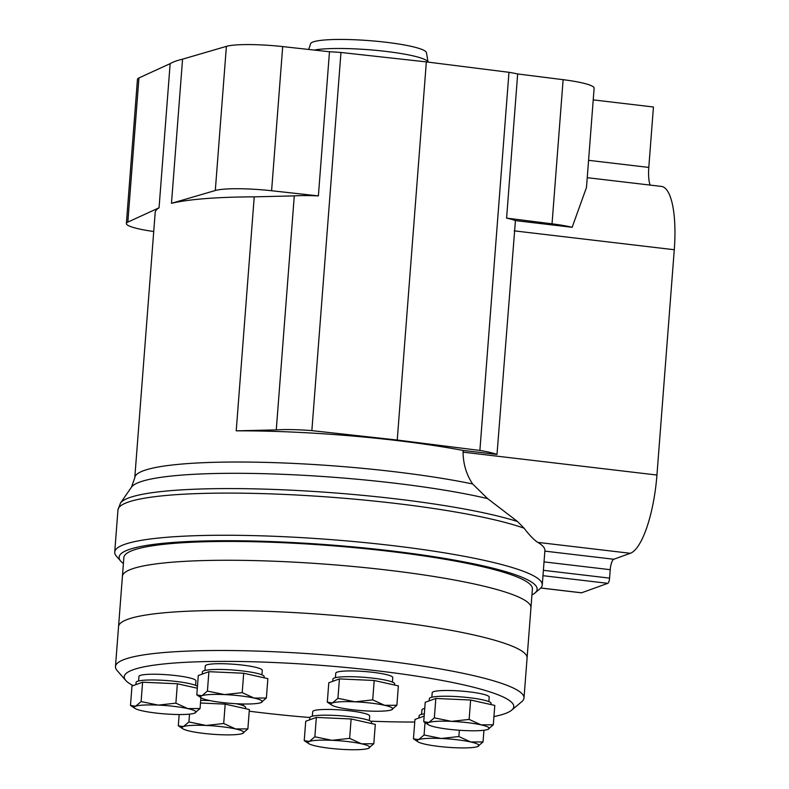 <?xml version="1.0" encoding="UTF-8"?>
<svg xmlns="http://www.w3.org/2000/svg" width="789" height="789" viewBox="0 0 789 789"><rect width="100%" height="100%" fill="white"/><g stroke="black" fill="none" stroke-linecap="round" stroke-linejoin="round"><path stroke-width="1.18" d="M423.732 721.679L425.222 702.299L435.834 698.462L470.629 700.021L494.792 705.415L493.303 724.805L481.004 724.844L469.13 719.41L451.525 721.363L434.344 717.852L428.831 722.497L423.732 721.679L428.23 724.657A30.968 4.192 4.4 0 1 428.831 722.497A30.968 4.192 4.4 0 1 451.525 721.363A30.968 4.192 4.4 0 1 481.004 724.844A30.968 4.192 4.4 0 1 488.233 729.273A30.968 4.192 4.4 0 1 487.789 729.46L493.303 724.805M425.034 722.546L424.078 734.983L418.555 739.638L413.456 738.82L414.955 719.43L424.157 716.106M304.229 740.644L305.728 721.254L316.34 717.418L351.125 718.976L375.298 724.381L373.808 743.761L361.51 743.8L349.635 738.366L332.031 740.319L314.85 736.808L309.327 741.453L304.229 740.644L308.736 743.613A30.968 4.192 4.4 0 1 309.327 741.453A30.968 4.192 4.4 0 1 332.031 740.319A30.968 4.192 4.4 0 1 361.51 743.8A30.968 4.192 4.4 0 1 368.729 748.238A30.968 4.192 4.4 0 1 368.285 748.416L373.808 743.761M200.485 703.009L225.19 704.123L249.363 709.518L247.874 728.908L235.576 728.937L223.701 723.513L206.097 725.456L188.916 721.945L183.393 726.6L178.294 725.781L182.792 728.76A30.968 4.192 4.4 0 1 183.393 726.6A30.968 4.192 4.4 0 1 206.097 725.456A30.968 4.192 4.4 0 1 235.576 728.937A30.968 4.192 4.4 0 1 242.795 733.375A30.968 4.192 4.4 0 1 242.351 733.553L247.874 728.908M142.592 682.209L141.103 701.589L135.58 706.244L130.491 705.425L131.98 686.035L142.592 682.209L177.377 683.767L197.319 688.215M196.806 694.902L198.295 675.522L208.907 671.686L243.702 673.244L267.865 678.639L266.376 698.028L254.078 698.068L242.203 692.634L224.599 694.586L207.418 691.075L201.905 695.72L196.806 694.902L201.303 697.88A30.968 4.192 4.4 0 1 201.905 695.72A30.968 4.192 4.4 0 1 224.599 694.586A30.968 4.192 4.4 0 1 254.078 698.068A30.968 4.192 4.4 0 1 261.307 702.496A30.968 4.192 4.4 0 1 260.853 702.683L266.376 698.028M327.307 702.141L328.796 682.751L339.418 678.915L374.203 680.483L398.376 685.878L396.887 705.267L384.588 705.297L372.714 699.873L355.109 701.825L337.929 698.304L332.406 702.96L327.307 702.141L331.804 705.119A30.968 4.192 4.4 0 1 332.406 702.96A30.968 4.192 4.4 0 1 355.109 701.825A30.968 4.192 4.4 0 1 384.588 705.297A30.968 4.192 4.4 0 1 391.808 709.735A30.968 4.192 4.4 0 1 391.364 709.913L396.887 705.267M133.154 685.611A195.337 26.451 4.4 0 1 125.796 680.473A195.337 26.451 4.4 0 1 133.065 669.772A195.337 26.451 4.4 0 1 362.447 669.141A195.337 26.451 4.4 0 1 511.676 710.169A195.337 26.451 4.4 0 1 493.934 716.59M414.748 722.043A195.337 26.451 4.4 0 1 370.613 721.185M309.86 717.517A195.337 26.451 4.4 0 1 249.235 711.205M335.424 677.692L335.769 673.175A28.591 3.866 4.4 0 1 337.061 672.159A28.591 3.866 4.4 0 1 368.71 671.873A28.591 3.866 4.4 0 1 392.774 677.564L392.429 682.071M204.923 670.453L205.268 665.946A28.591 3.866 4.4 0 1 206.56 664.93A28.591 3.866 4.4 0 1 238.209 664.634A28.591 3.866 4.4 0 1 262.273 670.325L261.928 674.842M138.608 680.976L138.953 676.469A28.591 3.866 4.4 0 1 140.245 675.443A28.591 3.866 4.4 0 1 171.894 675.157A28.591 3.866 4.4 0 1 195.958 680.848L195.603 685.365M312.345 716.185L312.7 711.678A28.591 3.866 4.4 0 1 313.983 710.662A28.591 3.866 4.4 0 1 345.641 710.376A28.591 3.866 4.4 0 1 369.696 716.067L369.351 720.574M421.573 714.37L421.928 709.853A28.591 3.866 4.4 0 1 423.22 708.838A28.591 3.866 4.4 0 1 424.748 708.423M431.849 697.229L432.194 692.722A28.591 3.866 4.4 0 1 433.486 691.706A28.591 3.866 4.4 0 1 465.135 691.411A28.591 3.866 4.4 0 1 489.2 697.111L488.855 701.618M125.796 680.473L117.097 670.512A204.874 27.733 4.4 0 1 115.47 666.587A204.874 27.733 4.4 0 1 124.721 659.288A204.874 27.733 4.4 0 1 351.549 657.227A204.874 27.733 4.4 0 1 524.004 698.018A204.874 27.733 4.4 0 1 521.795 701.648L511.676 710.169M127.798 619.286A204.874 27.733 4.4 0 1 354.626 617.215A204.874 27.733 4.4 0 1 527.082 658.016A204.874 27.733 -175.6 0 0 354.626 617.215A204.874 27.733 -175.6 0 0 127.798 619.286A204.874 27.733 -175.6 0 0 118.547 626.574A204.874 27.733 4.4 0 1 127.798 619.286M332.761 681.321L332.928 679.112A30.968 4.192 4.4 0 1 334.329 678.007A30.968 4.192 4.4 0 1 368.611 677.702A30.968 4.192 4.4 0 1 394.678 683.866L394.589 685.03M429.177 700.869L429.344 698.659A30.968 4.192 4.4 0 1 430.745 697.555A30.968 4.192 4.4 0 1 465.037 697.239A30.968 4.192 4.4 0 1 491.103 703.413L491.014 704.577M418.91 718L419.077 715.791A30.968 4.192 4.4 0 1 420.478 714.686A30.968 4.192 4.4 0 1 424.334 713.887M309.683 719.824L309.85 717.615A30.968 4.192 4.4 0 1 311.251 716.511A30.968 4.192 4.4 0 1 345.533 716.195A30.968 4.192 4.4 0 1 371.609 722.369L371.511 723.533M200.692 700.326A30.968 4.192 4.4 0 1 209.963 700.612M236.207 703.719A30.968 4.192 4.4 0 1 245.665 707.506L245.576 708.67M135.935 684.605L136.102 682.396A30.968 4.192 4.4 0 1 137.503 681.301A30.968 4.192 4.4 0 1 169.152 680.749A30.968 4.192 4.4 0 1 197.457 686.4M202.25 674.092L202.418 671.883A30.968 4.192 4.4 0 1 203.818 670.778A30.968 4.192 4.4 0 1 238.11 670.463A30.968 4.192 4.4 0 1 264.177 676.627L264.088 677.8M374.203 680.483L372.714 699.873M339.418 678.915L337.929 698.304M391.364 709.913A30.968 4.192 4.4 0 1 368.66 711.047A30.968 4.192 4.4 0 1 339.181 707.575A30.968 4.192 4.4 0 1 331.804 705.119M243.702 673.244L242.203 692.634M208.907 671.686L207.418 691.075M260.853 702.683A30.968 4.192 4.4 0 1 238.16 703.818A30.968 4.192 4.4 0 1 208.681 700.336A30.968 4.192 4.4 0 1 201.303 697.88M200.899 697.614L200.061 708.552L187.762 708.581L175.888 703.157L158.283 705.11L141.103 701.589M194.538 713.197A30.968 4.192 4.4 0 1 171.844 714.331A30.968 4.192 4.4 0 1 142.365 710.859A30.968 4.192 4.4 0 1 134.988 708.404A30.968 4.192 4.4 0 1 135.58 706.244A30.968 4.192 4.4 0 1 158.283 705.11A30.968 4.192 4.4 0 1 187.762 708.581A30.968 4.192 4.4 0 1 194.982 713.019A30.968 4.192 4.4 0 1 194.538 713.197L200.061 708.552M177.377 683.767L175.888 703.157M130.491 705.425L134.988 708.404M225.19 704.123L223.701 723.513M189.518 714.134L188.916 721.945M179.162 714.528L178.294 725.781M242.351 733.553A30.968 4.192 4.4 0 1 219.648 734.687A30.968 4.192 4.4 0 1 190.169 731.216A30.968 4.192 4.4 0 1 182.792 728.76M351.125 718.976L349.635 738.366M316.34 717.418L314.85 736.808M368.285 748.416A30.968 4.192 4.4 0 1 345.582 749.55A30.968 4.192 4.4 0 1 316.103 746.069A30.968 4.192 4.4 0 1 308.736 743.613M483.933 730.259L483.036 741.946L470.737 741.976L458.863 736.541L441.258 738.494L424.078 734.983M477.513 746.591A30.968 4.192 4.4 0 1 454.809 747.725A30.968 4.192 4.4 0 1 425.33 744.244A30.968 4.192 4.4 0 1 417.963 741.788A30.968 4.192 4.4 0 1 418.555 739.638A30.968 4.192 4.4 0 1 441.258 738.494A30.968 4.192 4.4 0 1 470.737 741.976A30.968 4.192 4.4 0 1 477.956 746.414A30.968 4.192 4.4 0 1 477.513 746.591L483.036 741.946M459.346 730.259L458.863 736.541M413.456 738.82L417.963 741.788M470.629 700.021L469.13 719.41M435.834 698.462L434.344 717.852M487.789 729.46A30.968 4.192 4.4 0 1 465.086 730.594A30.968 4.192 4.4 0 1 435.607 727.113A30.968 4.192 4.4 0 1 428.23 724.657M131.664 569.066A204.874 27.733 -175.6 0 0 122.413 576.355A204.874 27.733 4.4 0 1 131.664 569.066A204.874 27.733 4.4 0 1 358.492 566.995A204.874 27.733 4.4 0 1 530.948 607.796A204.874 27.733 -175.6 0 0 358.492 566.995A204.874 27.733 -175.6 0 0 131.664 569.066M153.727 231.502A47.646 6.45 4.4 0 1 126.368 223.514L137.454 79.364A47.646 6.45 4.4 0 1 138.933 77.943L170.148 63.653A200.11 27.092 4.4 0 1 182.565 59.165L226.394 46.364A47.646 6.45 4.4 0 1 282.699 46.59L329.477 51.749A47.646 6.45 4.4 0 1 340.966 52.478L426.346 61.897L508.974 72.302A47.646 6.45 4.4 0 1 517.673 73.959L563.119 79.679A47.646 6.45 4.4 0 1 594.127 88.161L586.483 187.457L572.153 227.291A47.646 6.45 4.4 0 0 552.034 223.829L563.119 79.679M593.22 99.887L653.44 106.998L648.795 167.426A23.818 6.795 96.7 0 0 650.126 185.09M182.565 59.165L171.479 203.315A200.11 27.092 4.4 0 1 254.226 196.846L236.217 430.843A200.11 27.092 4.4 0 1 463.202 450.45L463.074 452.156L656.941 475.037A71.464 20.376 96.7 0 1 630.293 553.296L613.783 559.253A9.527 2.712 96.7 0 0 610.222 569.688L609.581 578.12A4.764 1.361 96.7 0 1 607.806 583.337L581.601 592.795A4.764 1.361 96.7 0 1 581.404 592.815A4.764 1.361 96.7 0 1 581.227 592.746M134.781 477.739L131.487 487.148L120.451 503.096A213.109 28.858 4.4 0 1 120.461 503.086A213.109 28.858 4.4 0 1 287.768 490.018A213.109 28.858 4.4 0 1 517.545 521.539L487.582 498.589L472.631 483.963A200.11 27.092 4.4 0 0 257.125 462.206A200.11 27.092 4.4 0 0 134.781 477.739L155.186 212.557A200.11 27.092 4.4 0 1 159.053 207.803L170.148 63.653M472.631 483.963C466.427 474.702 463.242 464.1 463.074 452.156M115.47 666.587L123.863 557.537A204.874 27.733 4.4 0 1 133.114 550.239A204.874 27.733 4.4 0 1 359.942 548.177A204.874 27.733 4.4 0 1 532.397 588.969L524.004 698.018M123.4 563.533A209.637 28.384 4.4 0 1 120.776 561.186A209.637 28.384 4.4 0 1 128.577 549.706A209.637 28.384 4.4 0 1 374.745 549.026A209.637 28.384 4.4 0 1 534.883 593.052A209.637 28.384 4.4 0 1 531.934 594.965M120.776 561.186L116.427 556.206A214.401 29.025 4.4 0 1 114.721 552.093A214.401 29.025 4.4 0 1 124.406 544.459A214.401 29.025 4.4 0 1 361.786 542.299A214.401 29.025 4.4 0 1 542.26 584.994A214.401 29.025 4.4 0 1 539.942 588.791L534.883 593.052M542.26 584.994L544.893 550.663A214.401 29.025 -175.6 0 0 537.812 542.378C534.123 540.09 529.557 535.366 524.093 528.216L517.545 521.539M314.15 50.062A60.506 8.196 4.4 0 1 380.88 50.841A60.506 8.196 4.4 0 1 428.072 62.114L426.445 52.646A58.13 7.87 4.4 0 0 376.55 41.255A58.13 7.87 4.4 0 0 313.174 41.935A58.13 7.87 4.4 0 0 310.61 43.73L308.686 49.46M126.368 223.514A47.646 6.45 4.4 0 1 127.838 222.094L159.053 207.803M236.217 430.843L276.268 429.887A47.646 6.45 4.4 0 1 311.862 430.626L397.242 440.045L479.88 450.45A47.646 6.45 4.4 0 1 497.001 454.444L515.434 220.604A47.646 6.45 4.4 0 0 506.587 218.109L552.034 223.829M515.434 220.604L572.153 227.291M506.587 218.109L517.673 73.959M254.226 196.846L294.277 195.889A47.646 6.45 4.4 0 1 318.381 195.899L329.477 51.749M171.479 203.315L215.298 190.514A47.646 6.45 4.4 0 1 271.603 190.741L318.381 195.899M497.001 454.444L463.202 450.45M587.233 177.673L661.438 186.421A71.464 20.376 96.7 0 1 674.279 249.738L656.941 475.037M311.862 430.626L340.966 52.478M397.242 440.045L426.346 61.897M479.88 450.45L508.974 72.302M276.268 429.887L294.277 195.889M114.721 552.093L117.965 509.941A214.401 29.025 4.4 0 1 127.65 502.307A214.401 29.025 4.4 0 1 315.807 496.153A214.401 29.025 4.4 0 1 524.093 528.216M131.487 487.148A203.296 27.526 4.4 0 1 271.83 473.913A203.296 27.526 4.4 0 1 487.582 498.589M127.838 222.094L138.933 77.943M215.298 190.514L226.394 46.364M271.603 190.741L282.699 46.59M542.97 575.684L607.806 583.337M543.384 570.309L609.581 578.12M540.8 587.983L581.601 592.795M544.035 561.886L610.222 569.688M544.864 551.126L613.783 559.253M514.201 230.852L674.279 249.738M537.812 542.378L630.293 553.296M588.574 160.315L648.795 167.426M243.416 705.711L243.554 703.985M120.461 503.086L117.965 509.941M540.761 588.022L581.404 592.815"/></g></svg>
